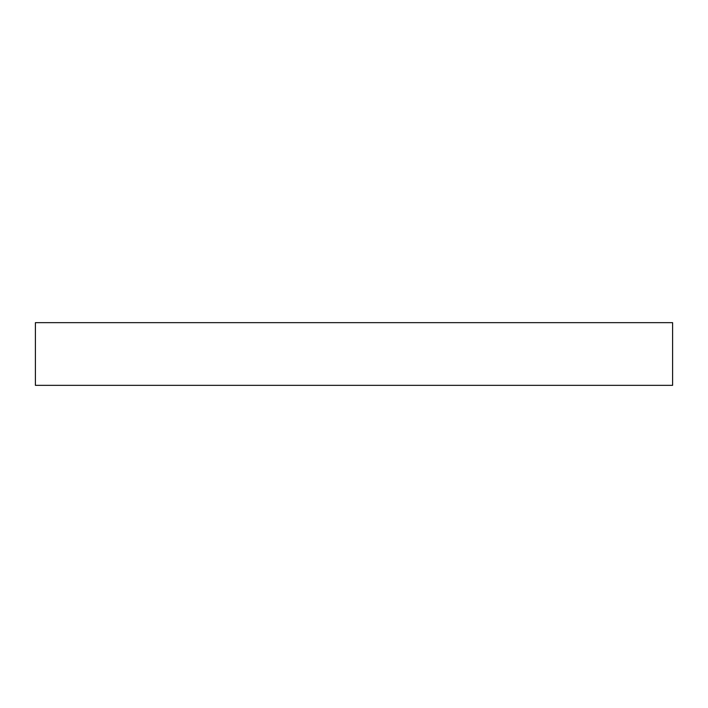 <?xml version="1.0" encoding="UTF-8"?>
<svg xmlns="http://www.w3.org/2000/svg" width="708" height="708" viewBox="0 0 708 708"><rect width="100%" height="100%" fill="white"/><g stroke="black" fill="none" stroke-linecap="round" stroke-linejoin="round"><path stroke-width="1.06" d="M672.6 385.338L672.6 322.662L35.4 322.662L35.4 385.338L672.6 385.338"/></g></svg>
